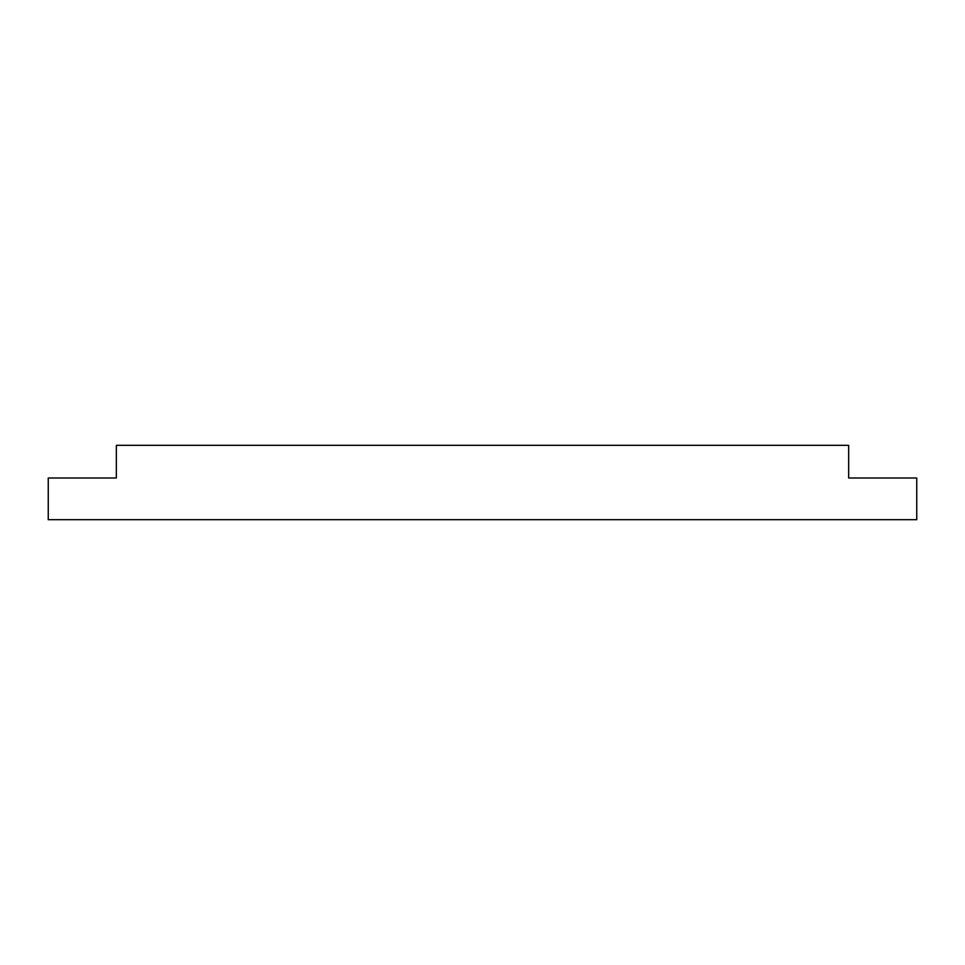 <?xml version="1.0" encoding="UTF-8"?>
<svg xmlns="http://www.w3.org/2000/svg" width="965" height="965" viewBox="0 0 965 965"><rect width="100%" height="100%" fill="white"/><g stroke="black" fill="none" stroke-linecap="round" stroke-linejoin="round"><path stroke-width="1.45" d="M848.657 477.989L848.657 445.323L116.343 445.323L116.343 477.989L48.25 477.989L48.25 519.677L916.75 519.677L916.75 477.989L848.657 477.989"/></g></svg>
